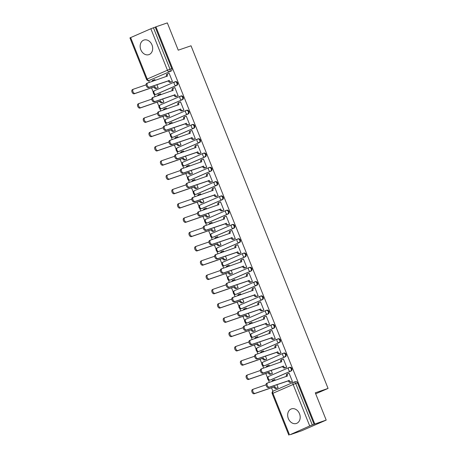 <?xml version="1.0" encoding="UTF-8"?>
<svg xmlns="http://www.w3.org/2000/svg" width="458" height="458" viewBox="0 0 458 458"><rect width="100%" height="100%" fill="white"/><g stroke="black" fill="none" stroke-linecap="round" stroke-linejoin="round"><path stroke-width="0.69" d="M140.835 49.779A7.7 6.074 -109 0 0 148.913 54.628A7.7 6.074 -109 0 0 151.993 44.924A7.7 6.074 -109 0 0 143.915 40.069A7.7 6.074 -109 0 0 140.835 49.779M288.351 418.595A7.7 6.074 -109 0 0 296.429 423.444A7.7 6.074 -109 0 0 299.503 413.74A7.7 6.074 -109 0 0 291.431 408.885A7.7 6.074 -109 0 0 288.351 418.595M156.396 94.211A1.975 1.557 -109 0 0 156.487 94.188A1.975 1.557 -109 0 0 156.579 94.148L176.811 85.343A1.975 1.557 -109 0 0 177.509 82.892A1.975 1.557 -109 0 0 175.437 81.644A1.975 1.557 -109 0 0 175.351 81.684L174.904 81.833M162.103 108.494A1.975 1.557 -109 0 0 162.201 108.472A1.975 1.557 -109 0 0 162.292 108.431L182.524 99.626A1.975 1.557 -109 0 0 183.223 97.176A1.975 1.557 -109 0 0 181.15 95.928A1.975 1.557 -109 0 0 181.059 95.968L180.618 96.117M167.817 122.778A1.975 1.557 -109 0 0 167.914 122.755A1.975 1.557 -109 0 0 168.006 122.715L188.238 113.91A1.975 1.557 -109 0 0 188.936 111.46A1.975 1.557 -109 0 0 186.864 110.212A1.975 1.557 -109 0 0 186.772 110.252L186.332 110.401M173.53 137.062A1.975 1.557 -109 0 0 173.628 137.039A1.975 1.557 -109 0 0 173.719 136.999L193.952 128.194A1.975 1.557 -109 0 0 194.65 125.744A1.975 1.557 -109 0 0 192.578 124.496A1.975 1.557 -109 0 0 192.486 124.53L192.045 124.685M179.244 151.346A1.975 1.557 -109 0 0 179.341 151.323A1.975 1.557 -109 0 0 179.433 151.283L199.665 142.478A1.975 1.557 -109 0 0 200.364 140.028A1.975 1.557 -109 0 0 198.291 138.78A1.975 1.557 -109 0 0 198.2 138.814L197.753 138.969M184.958 165.63A1.975 1.557 -109 0 0 185.055 165.607A1.975 1.557 -109 0 0 185.141 165.567L205.379 156.762A1.975 1.557 -109 0 0 206.077 154.312A1.975 1.557 -109 0 0 204.005 153.064A1.975 1.557 -109 0 0 203.913 153.098L203.466 153.253M190.671 179.914A1.975 1.557 -109 0 0 190.763 179.891A1.975 1.557 -109 0 0 190.854 179.851L211.092 171.046A1.975 1.557 -109 0 0 211.791 168.596A1.975 1.557 -109 0 0 209.718 167.347A1.975 1.557 -109 0 0 209.627 167.382L209.18 167.536M196.385 194.198A1.975 1.557 -109 0 0 196.476 194.175A1.975 1.557 -109 0 0 196.568 194.135L216.806 185.33A1.975 1.557 -109 0 0 217.504 182.879A1.975 1.557 -109 0 0 215.432 181.631A1.975 1.557 -109 0 0 215.34 181.666L214.894 181.82M202.098 208.482A1.975 1.557 -109 0 0 202.19 208.453A1.975 1.557 -109 0 0 202.281 208.419L222.519 199.614A1.975 1.557 -109 0 0 223.218 197.163A1.975 1.557 -109 0 0 221.145 195.915A1.975 1.557 -109 0 0 221.054 195.95L220.607 196.104M207.812 222.765A1.975 1.557 -109 0 0 207.903 222.737A1.975 1.557 -109 0 0 207.995 222.703L228.233 213.897A1.975 1.557 -109 0 0 228.931 211.447A1.975 1.557 -109 0 0 226.859 210.199A1.975 1.557 -109 0 0 226.767 210.233L226.321 210.388M213.525 237.049A1.975 1.557 -109 0 0 213.617 237.021A1.975 1.557 -109 0 0 213.709 236.986L233.946 228.181A1.975 1.557 -109 0 0 234.645 225.731A1.975 1.557 -109 0 0 232.572 224.483A1.975 1.557 -109 0 0 232.481 224.517L232.034 224.672M219.239 251.333A1.975 1.557 -109 0 0 219.33 251.305A1.975 1.557 -109 0 0 219.422 251.27L239.66 242.465A1.975 1.557 -109 0 0 240.353 240.015A1.975 1.557 -109 0 0 238.286 238.767A1.975 1.557 -109 0 0 238.194 238.801L237.748 238.956M224.952 265.617A1.975 1.557 -109 0 0 225.044 265.588A1.975 1.557 -109 0 0 225.136 265.554L245.374 256.749A1.975 1.557 -109 0 0 246.066 254.299A1.975 1.557 -109 0 0 243.999 253.051A1.975 1.557 -109 0 0 243.908 253.085L243.461 253.24M230.666 279.901A1.975 1.557 -109 0 0 230.758 279.872A1.975 1.557 -109 0 0 230.849 279.838L251.081 271.033A1.975 1.557 -109 0 0 251.78 268.583A1.975 1.557 -109 0 0 249.713 267.335A1.975 1.557 -109 0 0 249.621 267.369L249.175 267.524M236.374 294.185A1.975 1.557 -109 0 0 236.471 294.156A1.975 1.557 -109 0 0 236.563 294.122L256.795 285.317A1.975 1.557 -109 0 0 257.493 282.867A1.975 1.557 -109 0 0 255.421 281.618A1.975 1.557 -109 0 0 255.329 281.653L254.888 281.807M242.087 308.469A1.975 1.557 -109 0 0 242.185 308.44A1.975 1.557 -109 0 0 242.276 308.406L262.508 299.601A1.975 1.557 -109 0 0 263.207 297.15A1.975 1.557 -109 0 0 261.134 295.902A1.975 1.557 -109 0 0 261.043 295.937L260.602 296.091M247.801 322.753A1.975 1.557 -109 0 0 247.898 322.724A1.975 1.557 -109 0 0 247.99 322.69L268.222 313.885A1.975 1.557 -109 0 0 268.92 311.434A1.975 1.557 -109 0 0 266.848 310.186A1.975 1.557 -109 0 0 266.756 310.221L266.316 310.375M253.514 337.036A1.975 1.557 -109 0 0 253.612 337.008A1.975 1.557 -109 0 0 253.703 336.974L273.936 328.168A1.975 1.557 -109 0 0 274.634 325.718A1.975 1.557 -109 0 0 272.562 324.47A1.975 1.557 -109 0 0 272.47 324.504L272.023 324.659M259.228 351.32A1.975 1.557 -109 0 0 259.325 351.292A1.975 1.557 -109 0 0 259.417 351.257L279.649 342.452A1.975 1.557 -109 0 0 280.348 340.002A1.975 1.557 -109 0 0 278.275 338.754A1.975 1.557 -109 0 0 278.183 338.788L277.737 338.943M264.942 365.604A1.975 1.557 -109 0 0 265.033 365.576A1.975 1.557 -109 0 0 265.125 365.541L285.363 356.736A1.975 1.557 -109 0 0 286.061 354.286A1.975 1.557 -109 0 0 283.989 353.038A1.975 1.557 -109 0 0 283.897 353.072L283.45 353.227M270.655 379.888A1.975 1.557 -109 0 0 270.747 379.859A1.975 1.557 -109 0 0 270.838 379.825L291.076 371.02A1.975 1.557 -109 0 0 291.775 368.57A1.975 1.557 -109 0 0 289.702 367.322A1.975 1.557 -109 0 0 289.611 367.356L289.164 367.511M148.638 80.597L149.36 82.4M151.535 87.839L153.275 92.184M154.054 94.13L155.073 96.684M157.249 102.123L158.983 106.468M159.762 108.414L160.787 110.968M162.962 116.406L164.697 120.752M165.475 122.698L166.5 125.252M168.676 130.69L170.41 135.036M171.189 136.982L172.214 139.535M174.389 144.974L176.124 149.319M176.903 151.266L177.927 153.819M180.103 159.258L181.837 163.603M182.616 165.55L183.641 168.103M185.816 173.542L187.551 177.887M188.33 179.834L189.354 182.387M191.53 187.826L193.265 192.171M194.043 194.118L195.068 196.671M197.243 202.11L198.978 206.455M199.757 208.401L200.776 210.955M202.957 216.394L204.692 220.739M205.47 222.685L206.489 225.239M208.665 230.677L210.405 235.023M211.184 236.969L212.203 239.523M214.378 244.961L216.119 249.307M216.897 251.253L217.916 253.806M220.092 259.245L221.832 263.59M222.611 265.537L223.63 268.09M225.805 273.529L227.546 277.874M228.324 279.821L229.344 282.374M231.519 287.813L233.259 292.158M234.032 294.105L235.057 296.658M237.233 302.097L238.967 306.442M239.746 308.389L240.771 310.942M242.946 316.381L244.681 320.726M245.459 322.672L246.484 325.226M248.66 330.665L250.394 335.01M251.173 336.956L252.198 339.51M254.373 344.948L256.108 349.294M256.886 351.24L257.911 353.794M260.087 359.232L261.821 363.578M262.6 365.524L263.625 368.077M265.8 373.516L267.535 377.861M268.314 379.808L269.338 382.361M271.514 387.8L272.905 391.281M290.24 434.631L309.723 425.957L293.131 384.48L272.899 393.285L289.49 434.762M326.199 420.1L314.789 424.016L155.92 26.816L167.33 22.9L178.242 50.185L191.026 45.794L328.065 388.424L315.287 392.815L326.199 420.1L301.673 430.772L290.263 434.688M130.622 37.562L147.207 79.039L146.526 79.377L129.935 37.9L150.854 28.757L155.21 27.131L171.796 68.608A1.975 1.557 71 0 1 171.097 71.059L149.09 80.476A1.975 1.557 71 0 1 148.999 80.511L150.774 79.904A1.975 1.557 -109 0 0 150.865 79.864M155.21 27.131L155.92 26.816M314.079 424.331L297.488 382.848L293.131 384.48A1.975 1.208 -113.5 0 1 293.492 382.275A1.975 1.208 -113.5 0 1 293.549 382.253A1.975 1.557 71 0 1 293.641 382.218A1.975 1.557 71 0 1 295.708 383.46L312.299 424.938L314.789 424.016M312.299 424.938L309.723 425.957M291.322 381.926L292.416 381.508L289.118 373.27L288.483 373.545M275.166 380.358L274.823 379.493L274.182 379.768M271.308 373.865L272.401 373.447L271.17 370.362M285.609 367.642L286.702 367.224L283.405 358.986L282.769 359.261M269.453 366.074L269.109 365.209L268.468 365.484M265.594 359.582L266.688 359.164L265.457 356.078M279.895 353.358L280.989 352.941L277.697 344.702L277.056 344.977M263.739 351.79L263.396 350.925L262.755 351.2M259.886 345.298L260.974 344.88L259.743 341.794M274.182 339.075L275.275 338.657L271.983 330.418L271.342 330.693M258.026 337.506L257.682 336.641L257.041 336.916M254.173 331.014L255.266 330.596L254.03 327.51M268.474 324.791L269.562 324.373L266.27 316.135L265.629 316.409M252.312 323.222L251.969 322.358L251.328 322.632M248.459 316.73L249.553 316.312L248.316 313.226M262.76 310.507L263.854 310.089L260.556 301.851L259.915 302.125M246.599 308.938L246.255 308.074L245.614 308.349M242.746 302.446L243.839 302.028L242.603 298.942M257.047 296.223L258.14 295.805L254.843 287.567L254.201 287.842M240.891 294.654L240.542 293.79L239.9 294.065M237.032 288.162L238.126 287.744L236.889 284.658M251.333 281.939L252.427 281.521L249.129 273.283L248.488 273.558M235.177 280.37L234.828 279.506L234.187 279.781M231.319 273.878L232.412 273.46L231.175 270.375M245.62 267.655L246.713 267.237L243.416 258.999L242.774 259.274M229.464 266.087L229.114 265.222L228.473 265.497M225.605 259.594L226.699 259.176L225.462 256.091M239.906 253.371L241 252.953L237.702 244.715L237.061 244.99M223.75 251.803L223.401 250.938L222.765 251.213M219.892 245.311L220.985 244.893L219.748 241.807M234.193 239.087L235.286 238.67L231.988 230.431L231.353 230.706M218.037 237.519L217.687 236.654L217.052 236.929M214.178 231.027L215.271 230.609L214.035 227.523M228.479 224.804L229.572 224.386L226.275 216.147L225.639 216.422M212.323 223.235L211.974 222.37L211.338 222.645M208.464 216.743L209.558 216.325L208.321 213.239M222.765 210.52L223.859 210.102L220.561 201.864L219.926 202.138M206.61 208.951L206.26 208.087L205.625 208.361M202.751 202.459L203.844 202.041L202.613 198.955M217.052 196.236L218.145 195.818L214.848 187.58L214.212 187.854M200.896 194.667L200.547 193.803L199.911 194.078M197.037 188.175L198.131 187.757L196.9 184.671M211.338 181.952L212.432 181.534L209.134 173.296L208.499 173.576M195.182 180.383L194.839 179.519L194.198 179.799M191.324 173.891L192.417 173.473L191.186 170.387M205.625 167.668L206.718 167.25L203.426 159.012L202.785 159.292M189.469 166.099L189.125 165.235L188.484 165.515M185.61 159.607L186.704 159.189L185.473 156.104M199.911 153.384L201.005 152.966L197.713 144.728L197.072 145.009M183.755 151.816L183.412 150.951L182.771 151.232M179.902 145.323L180.996 144.905L179.759 141.82M194.198 139.1L195.291 138.682L191.999 130.444L191.358 130.725M178.042 137.532L177.698 136.667L177.057 136.948M174.189 131.04L175.282 130.622L174.046 127.536M188.49 124.816L189.583 124.399L186.286 116.16L185.645 116.441M172.328 123.248L171.985 122.383L171.344 122.664M168.475 116.756L169.569 116.338L168.332 113.252M182.776 110.533L183.87 110.115L180.572 101.876L179.931 102.157M166.62 108.964L166.271 108.099L165.63 108.38M162.762 102.472L163.855 102.054L162.619 98.968M177.063 96.249L178.156 95.831L174.859 87.593L174.217 87.873M160.907 94.68L160.558 93.816L159.916 94.096M157.048 88.188L158.142 87.77L156.905 84.684M171.349 81.965L172.443 81.547L169.145 73.309L168.504 73.589M315.682 393.811L328.065 388.424M277.021 388.149L278.115 387.731L276.884 384.646M155.193 80.396L154.844 79.532L154.203 79.812M297.488 382.848A1.975 1.557 -109 0 0 295.416 381.606A1.975 1.557 -109 0 0 295.324 381.64L293.733 382.19M289.141 373.322L287.864 373.757A1.975 1.208 66.5 0 0 287.807 373.78A1.975 1.208 66.5 0 0 287.452 375.984L267.73 382.911A2.267 1.391 66.5 0 0 267.667 382.94A2.267 1.391 66.5 0 0 267.272 385.522A2.267 1.391 66.5 0 0 269.413 387.125L289.244 380.472A1.975 1.208 66.5 0 0 291.122 381.909L290.195 382.31A1.975 1.208 -113.5 0 1 288.317 380.873L268.485 387.531A2.267 1.391 -113.5 0 1 266.344 385.928A2.267 1.391 -113.5 0 1 266.733 383.34A2.267 1.391 -113.5 0 1 266.802 383.317L267.604 382.968M286.548 376.453L286.519 376.39A1.975 1.208 -113.5 0 1 286.88 374.186A1.975 1.208 -113.5 0 1 286.937 374.163L287.756 373.808M291.981 381.697L290.195 382.31M292.399 381.468L291.122 381.909M289.187 380.335L288.259 380.735M277.685 387.92L275.893 388.539A1.975 1.208 -113.5 0 1 274.016 387.096L274.943 386.695A1.975 1.208 66.5 0 0 276.821 388.132L278.098 387.691M274.84 379.545L273.563 379.98A1.975 1.208 66.5 0 0 273.506 380.003A1.975 1.208 66.5 0 0 272.934 381.125M266.081 384.789L253.429 389.134A2.267 1.391 66.5 0 0 253.366 389.163A2.267 1.391 66.5 0 0 252.976 391.745A2.267 1.391 66.5 0 0 255.112 393.348L274.892 386.558M273.958 386.958L254.184 393.754A2.267 1.391 -113.5 0 1 252.043 392.151A2.267 1.391 -113.5 0 1 252.438 389.563A2.267 1.391 -113.5 0 1 252.501 389.54L253.303 389.191M272.006 381.445A1.975 1.208 -113.5 0 1 272.579 380.409A1.975 1.208 -113.5 0 1 272.636 380.386L273.455 380.031M283.428 359.038L282.151 359.473A1.975 1.208 66.5 0 0 282.094 359.496A1.975 1.208 66.5 0 0 281.739 361.7L262.016 368.627A2.267 1.391 66.5 0 0 261.953 368.656A2.267 1.391 66.5 0 0 261.558 371.238A2.267 1.391 66.5 0 0 263.699 372.841L283.531 366.188A1.975 1.208 66.5 0 0 285.408 367.625L284.481 368.032A1.975 1.208 -113.5 0 1 282.603 366.589L262.772 373.247A2.267 1.391 -113.5 0 1 260.631 371.644A2.267 1.391 -113.5 0 1 261.026 369.056A2.267 1.391 -113.5 0 1 261.089 369.034L261.89 368.684M280.834 362.169L280.806 362.106A1.975 1.208 -113.5 0 1 281.166 359.902A1.975 1.208 -113.5 0 1 281.223 359.879L282.042 359.524M286.273 367.413L284.481 368.032M286.685 367.184L285.408 367.625M283.473 366.051L282.546 366.452M277.714 344.754L276.437 345.189A1.975 1.208 66.5 0 0 276.38 345.212A1.975 1.208 66.5 0 0 276.025 347.416L256.303 354.343A2.267 1.391 66.5 0 0 256.24 354.372A2.267 1.391 66.5 0 0 255.85 356.954A2.267 1.391 66.5 0 0 257.986 358.557L277.817 351.904A1.975 1.208 66.5 0 0 279.695 353.341L278.767 353.748A1.975 1.208 -113.5 0 1 276.89 352.305L257.058 358.963A2.267 1.391 -113.5 0 1 254.917 357.36A2.267 1.391 -113.5 0 1 255.312 354.773A2.267 1.391 -113.5 0 1 255.375 354.75L256.177 354.4M275.121 347.885L275.092 347.822A1.975 1.208 -113.5 0 1 275.453 345.618A1.975 1.208 -113.5 0 1 275.51 345.595L276.329 345.24M280.559 353.129L278.767 353.748M280.977 352.9L279.695 353.341M277.766 351.767L276.832 352.168M271.972 373.636L270.18 374.255A1.975 1.208 -113.5 0 1 268.302 372.812L269.23 372.411A1.975 1.208 66.5 0 0 271.107 373.848L272.39 373.407M269.127 365.261L267.85 365.696A1.975 1.208 66.5 0 0 267.793 365.719A1.975 1.208 66.5 0 0 267.22 366.841M260.367 370.505L247.715 374.85A2.267 1.391 66.5 0 0 247.652 374.879A2.267 1.391 66.5 0 0 247.263 377.461A2.267 1.391 66.5 0 0 249.398 379.064L269.178 372.274M268.245 372.675L248.471 379.47A2.267 1.391 -113.5 0 1 246.33 377.867A2.267 1.391 -113.5 0 1 246.725 375.279A2.267 1.391 -113.5 0 1 246.788 375.257L247.589 374.907M266.298 367.161A1.975 1.208 -113.5 0 1 266.865 366.125A1.975 1.208 -113.5 0 1 266.922 366.102L267.741 365.747M266.258 359.353L264.466 359.971A1.975 1.208 -113.5 0 1 262.589 358.528L263.516 358.127A1.975 1.208 66.5 0 0 265.394 359.564L266.676 359.124M263.413 350.977L262.136 351.412A1.975 1.208 66.5 0 0 262.079 351.435A1.975 1.208 66.5 0 0 261.507 352.557M254.654 356.221L242.001 360.566A2.267 1.391 66.5 0 0 241.939 360.595A2.267 1.391 66.5 0 0 241.549 363.177A2.267 1.391 66.5 0 0 243.685 364.78L263.464 357.99M262.531 358.391L242.757 365.186A2.267 1.391 -113.5 0 1 240.616 363.583A2.267 1.391 -113.5 0 1 241.011 360.996A2.267 1.391 -113.5 0 1 241.074 360.973L241.876 360.623M260.585 352.878A1.975 1.208 -113.5 0 1 261.152 351.841A1.975 1.208 -113.5 0 1 261.209 351.818L262.028 351.463M272 330.47L270.724 330.905A1.975 1.208 66.5 0 0 270.667 330.928A1.975 1.208 66.5 0 0 270.312 333.132L250.589 340.059A2.267 1.391 66.5 0 0 250.526 340.088A2.267 1.391 66.5 0 0 250.137 342.67A2.267 1.391 66.5 0 0 252.272 344.273L272.104 337.62A1.975 1.208 66.5 0 0 273.981 339.057L273.054 339.464A1.975 1.208 -113.5 0 1 271.176 338.021L251.345 344.679A2.267 1.391 -113.5 0 1 249.204 343.076A2.267 1.391 -113.5 0 1 249.599 340.489A2.267 1.391 -113.5 0 1 249.662 340.466L250.463 340.117M269.407 333.601L269.378 333.538A1.975 1.208 -113.5 0 1 269.739 331.334A1.975 1.208 -113.5 0 1 269.796 331.311L270.615 330.957M274.846 338.846L273.054 339.464M275.264 338.617L273.981 339.057M272.052 337.483L271.119 337.884M266.287 316.186L265.01 316.621A1.975 1.208 66.5 0 0 264.959 316.644A1.975 1.208 66.5 0 0 264.598 318.848L244.875 325.775A2.267 1.391 66.5 0 0 244.812 325.804A2.267 1.391 66.5 0 0 244.423 328.386A2.267 1.391 66.5 0 0 246.559 329.989L266.39 323.337A1.975 1.208 66.5 0 0 268.274 324.774L267.34 325.18A1.975 1.208 -113.5 0 1 265.463 323.737L245.631 330.395A2.267 1.391 -113.5 0 1 243.49 328.792A2.267 1.391 -113.5 0 1 243.885 326.205A2.267 1.391 -113.5 0 1 243.948 326.182L244.749 325.833M263.694 319.318L263.671 319.255A1.975 1.208 -113.5 0 1 264.026 317.05A1.975 1.208 -113.5 0 1 264.083 317.028L264.901 316.673M269.132 324.562L267.34 325.18M269.55 324.333L268.274 324.774M266.338 323.199L265.405 323.6M260.573 301.902L259.297 302.337A1.975 1.208 66.5 0 0 259.245 302.36A1.975 1.208 66.5 0 0 258.885 304.564L239.162 311.492A2.267 1.391 66.5 0 0 239.099 311.52A2.267 1.391 66.5 0 0 238.71 314.102A2.267 1.391 66.5 0 0 240.851 315.705L260.676 309.053A1.975 1.208 66.5 0 0 262.56 310.49L261.627 310.896A1.975 1.208 -113.5 0 1 259.749 309.453L239.918 316.112A2.267 1.391 -113.5 0 1 237.776 314.509A2.267 1.391 -113.5 0 1 238.171 311.921A2.267 1.391 -113.5 0 1 238.234 311.898L239.042 311.549M257.98 305.034L257.957 304.971A1.975 1.208 -113.5 0 1 258.312 302.767A1.975 1.208 -113.5 0 1 258.369 302.744L259.188 302.389M263.419 310.278L261.627 310.896M263.837 310.049L262.56 310.49M260.625 308.915L259.692 309.316M260.545 345.069L258.753 345.687A1.975 1.208 -113.5 0 1 256.875 344.244L257.802 343.844A1.975 1.208 66.5 0 0 259.686 345.28L260.963 344.84M257.699 336.693L256.423 337.128A1.975 1.208 66.5 0 0 256.371 337.151A1.975 1.208 66.5 0 0 255.799 338.273M248.94 341.937L236.288 346.282A2.267 1.391 66.5 0 0 236.225 346.311A2.267 1.391 66.5 0 0 235.836 348.893A2.267 1.391 66.5 0 0 237.971 350.496L257.751 343.706M256.818 344.107L237.044 350.902A2.267 1.391 -113.5 0 1 234.902 349.299A2.267 1.391 -113.5 0 1 235.298 346.712A2.267 1.391 -113.5 0 1 235.36 346.689L236.162 346.34M254.871 338.594A1.975 1.208 -113.5 0 1 255.438 337.557A1.975 1.208 -113.5 0 1 255.495 337.535L256.314 337.18M254.831 330.785L253.039 331.403A1.975 1.208 -113.5 0 1 251.161 329.96L252.089 329.56A1.975 1.208 66.5 0 0 253.972 330.997L255.249 330.556M251.986 322.409L250.709 322.844A1.975 1.208 66.5 0 0 250.658 322.867A1.975 1.208 66.5 0 0 250.085 323.989M243.227 327.653L230.574 331.998A2.267 1.391 66.5 0 0 230.511 332.027A2.267 1.391 66.5 0 0 230.122 334.609A2.267 1.391 66.5 0 0 232.263 336.212L252.037 329.422M251.104 329.823L231.33 336.619A2.267 1.391 -113.5 0 1 229.189 335.016A2.267 1.391 -113.5 0 1 229.584 332.428A2.267 1.391 -113.5 0 1 229.647 332.405L230.454 332.056M249.158 324.31A1.975 1.208 -113.5 0 1 249.725 323.274A1.975 1.208 -113.5 0 1 249.782 323.251L250.6 322.896M249.118 316.501L247.326 317.119A1.975 1.208 -113.5 0 1 245.448 315.676L246.375 315.276A1.975 1.208 66.5 0 0 248.259 316.713L249.536 316.272M246.272 308.125L244.996 308.56A1.975 1.208 66.5 0 0 244.944 308.583A1.975 1.208 66.5 0 0 244.372 309.705M237.513 313.369L224.861 317.715A2.267 1.391 66.5 0 0 224.798 317.743A2.267 1.391 66.5 0 0 224.409 320.325A2.267 1.391 66.5 0 0 226.55 321.928L246.324 315.138M245.396 315.539L225.617 322.335A2.267 1.391 -113.5 0 1 223.481 320.732A2.267 1.391 -113.5 0 1 223.87 318.144A2.267 1.391 -113.5 0 1 223.933 318.121L224.741 317.772M243.444 310.026A1.975 1.208 -113.5 0 1 244.011 308.99A1.975 1.208 -113.5 0 1 244.068 308.967L244.887 308.612M254.86 287.618L253.583 288.053A1.975 1.208 66.5 0 0 253.532 288.076A1.975 1.208 66.5 0 0 253.171 290.28L233.448 297.208A2.267 1.391 66.5 0 0 233.385 297.236A2.267 1.391 66.5 0 0 232.996 299.818A2.267 1.391 66.5 0 0 235.137 301.421L254.963 294.769A1.975 1.208 66.5 0 0 256.846 296.206L255.913 296.612A1.975 1.208 -113.5 0 1 254.035 295.17L234.204 301.828A2.267 1.391 -113.5 0 1 232.069 300.225A2.267 1.391 -113.5 0 1 232.458 297.637A2.267 1.391 -113.5 0 1 232.521 297.614L233.328 297.265M252.266 290.75L252.244 290.687A1.975 1.208 -113.5 0 1 252.598 288.483A1.975 1.208 -113.5 0 1 252.656 288.46L253.474 288.105M257.705 295.994L255.913 296.612M258.123 295.765L256.846 296.206M254.911 294.631L253.984 295.032M243.404 302.217L241.612 302.835A1.975 1.208 -113.5 0 1 239.734 301.393L240.668 300.992A1.975 1.208 66.5 0 0 242.545 302.429L243.822 301.988M240.565 293.841L239.282 294.276A1.975 1.208 66.5 0 0 239.231 294.299A1.975 1.208 66.5 0 0 238.658 295.421M231.8 299.085L219.147 303.431A2.267 1.391 66.5 0 0 219.084 303.459A2.267 1.391 66.5 0 0 218.695 306.041A2.267 1.391 66.5 0 0 220.836 307.644L240.61 300.854M239.683 301.255L219.903 308.051A2.267 1.391 -113.5 0 1 217.768 306.448A2.267 1.391 -113.5 0 1 218.157 303.86A2.267 1.391 -113.5 0 1 218.22 303.837L219.027 303.488M237.731 295.742A1.975 1.208 -113.5 0 1 238.297 294.706A1.975 1.208 -113.5 0 1 238.355 294.683L239.173 294.328M249.152 273.334L247.87 273.769A1.975 1.208 66.5 0 0 247.818 273.792A1.975 1.208 66.5 0 0 247.457 275.997L227.735 282.924A2.267 1.391 66.5 0 0 227.672 282.952A2.267 1.391 66.5 0 0 227.282 285.534A2.267 1.391 66.5 0 0 229.424 287.137L249.255 280.485A1.975 1.208 66.5 0 0 251.133 281.922L250.2 282.328A1.975 1.208 -113.5 0 1 248.322 280.886L228.49 287.544A2.267 1.391 -113.5 0 1 226.355 285.941A2.267 1.391 -113.5 0 1 226.744 283.353A2.267 1.391 -113.5 0 1 226.807 283.33L227.615 282.981M246.553 276.466L246.53 276.403A1.975 1.208 -113.5 0 1 246.885 274.199A1.975 1.208 -113.5 0 1 246.942 274.176L247.761 273.821M251.992 281.71L250.2 282.328M252.41 281.481L251.133 281.922M249.198 280.348L248.27 280.748M237.691 287.933L235.899 288.551A1.975 1.208 -113.5 0 1 234.021 287.109L234.954 286.708A1.975 1.208 66.5 0 0 236.832 288.145L238.108 287.704M234.851 279.557L233.569 279.993A1.975 1.208 66.5 0 0 233.517 280.015A1.975 1.208 66.5 0 0 232.945 281.138M226.086 284.802L213.439 289.147A2.267 1.391 66.5 0 0 213.371 289.175A2.267 1.391 66.5 0 0 212.981 291.757A2.267 1.391 66.5 0 0 215.123 293.36L234.897 286.571M233.969 286.971L214.189 293.767A2.267 1.391 -113.5 0 1 212.054 292.164A2.267 1.391 -113.5 0 1 212.443 289.576A2.267 1.391 -113.5 0 1 212.506 289.553L213.314 289.204M232.017 281.458A1.975 1.208 -113.5 0 1 232.584 280.422A1.975 1.208 -113.5 0 1 232.641 280.399L233.466 280.044M243.438 259.051L242.156 259.491A1.975 1.208 66.5 0 0 242.105 259.509A1.975 1.208 66.5 0 0 241.744 261.713L222.027 268.64A2.267 1.391 66.5 0 0 221.958 268.669A2.267 1.391 66.5 0 0 221.569 271.25A2.267 1.391 66.5 0 0 223.71 272.853L243.541 266.201A1.975 1.208 66.5 0 0 245.419 267.638L244.486 268.044A1.975 1.208 -113.5 0 1 242.608 266.602L222.777 273.26A2.267 1.391 -113.5 0 1 220.641 271.657A2.267 1.391 -113.5 0 1 221.031 269.069A2.267 1.391 -113.5 0 1 221.094 269.046L221.901 268.697M240.839 262.182L240.816 262.119A1.975 1.208 -113.5 0 1 241.171 259.915A1.975 1.208 -113.5 0 1 241.229 259.892L242.053 259.537M246.278 267.426L244.486 268.044M246.696 267.197L245.419 267.638M243.484 266.064L242.557 266.464M231.977 273.649L230.191 274.268A1.975 1.208 -113.5 0 1 228.307 272.825L229.24 272.424A1.975 1.208 66.5 0 0 231.118 273.861L232.395 273.42M229.137 265.274L227.861 265.714A1.975 1.208 66.5 0 0 227.803 265.732A1.975 1.208 66.5 0 0 227.231 266.854M220.372 270.523L207.726 274.863A2.267 1.391 66.5 0 0 207.663 274.892A2.267 1.391 66.5 0 0 207.268 277.474A2.267 1.391 66.5 0 0 209.409 279.077L229.183 272.287M228.256 272.687L208.476 279.483A2.267 1.391 -113.5 0 1 206.34 277.88A2.267 1.391 -113.5 0 1 206.73 275.292A2.267 1.391 -113.5 0 1 206.793 275.269L207.6 274.92M226.304 267.174A1.975 1.208 -113.5 0 1 226.876 266.138A1.975 1.208 -113.5 0 1 226.928 266.115L227.752 265.76M237.725 244.767L236.448 245.207A1.975 1.208 66.5 0 0 236.391 245.225A1.975 1.208 66.5 0 0 236.03 247.429L216.313 254.356A2.267 1.391 66.5 0 0 216.25 254.385A2.267 1.391 66.5 0 0 215.855 256.967A2.267 1.391 66.5 0 0 217.997 258.57L237.828 251.917A1.975 1.208 66.5 0 0 239.706 253.354L238.778 253.761A1.975 1.208 -113.5 0 1 236.895 252.318L217.063 258.976A2.267 1.391 -113.5 0 1 214.928 257.373A2.267 1.391 -113.5 0 1 215.317 254.785A2.267 1.391 -113.5 0 1 215.38 254.763L216.187 254.413M235.126 247.898L235.103 247.835A1.975 1.208 -113.5 0 1 235.464 245.631A1.975 1.208 -113.5 0 1 235.515 245.608L236.339 245.253M240.565 253.142L238.778 253.761M240.982 252.913L239.706 253.354M237.771 251.78L236.843 252.186M226.263 259.365L224.477 259.984A1.975 1.208 -113.5 0 1 222.594 258.541L223.527 258.14A1.975 1.208 66.5 0 0 225.405 259.577L226.681 259.136M223.424 250.99L222.147 251.431A1.975 1.208 66.5 0 0 222.09 251.448A1.975 1.208 66.5 0 0 221.517 252.57M214.665 256.24L202.012 260.579A2.267 1.391 66.5 0 0 201.949 260.608A2.267 1.391 66.5 0 0 201.554 263.19A2.267 1.391 66.5 0 0 203.696 264.793L223.47 258.003M222.542 258.409L202.768 265.199A2.267 1.391 -113.5 0 1 200.627 263.596A2.267 1.391 -113.5 0 1 201.016 261.008A2.267 1.391 -113.5 0 1 201.079 260.986L201.886 260.636M220.59 252.89A1.975 1.208 -113.5 0 1 221.162 251.854A1.975 1.208 -113.5 0 1 221.214 251.831L222.038 251.476M232.011 230.483L230.735 230.924A1.975 1.208 66.5 0 0 230.677 230.941A1.975 1.208 66.5 0 0 230.317 233.145L210.6 240.072A2.267 1.391 66.5 0 0 210.537 240.101A2.267 1.391 66.5 0 0 210.142 242.683A2.267 1.391 66.5 0 0 212.283 244.286L232.114 237.633A1.975 1.208 66.5 0 0 233.992 239.07L233.065 239.477A1.975 1.208 -113.5 0 1 231.181 238.04L211.356 244.692A2.267 1.391 -113.5 0 1 209.214 243.089A2.267 1.391 -113.5 0 1 209.604 240.502A2.267 1.391 -113.5 0 1 209.667 240.479L210.474 240.129M229.412 233.614L229.389 233.551A1.975 1.208 -113.5 0 1 229.75 231.347A1.975 1.208 -113.5 0 1 229.802 231.324L230.626 230.969M234.851 238.858L233.065 239.477M235.269 238.629L233.992 239.07M232.057 237.496L231.13 237.902M220.55 245.082L218.764 245.7A1.975 1.208 -113.5 0 1 216.88 244.263L217.813 243.856A1.975 1.208 66.5 0 0 219.691 245.293L220.968 244.853M217.71 236.706L216.434 237.147A1.975 1.208 66.5 0 0 216.376 237.164A1.975 1.208 66.5 0 0 215.804 238.286M208.951 241.956L196.299 246.295A2.267 1.391 66.5 0 0 196.236 246.324A2.267 1.391 66.5 0 0 195.841 248.906A2.267 1.391 66.5 0 0 197.982 250.509L217.756 243.719M216.829 244.125L197.054 250.915A2.267 1.391 -113.5 0 1 194.913 249.312A2.267 1.391 -113.5 0 1 195.303 246.725A2.267 1.391 -113.5 0 1 195.366 246.702L196.173 246.352M214.876 238.607A1.975 1.208 -113.5 0 1 215.449 237.57A1.975 1.208 -113.5 0 1 215.5 237.547L216.325 237.192M226.298 216.199L225.021 216.64A1.975 1.208 66.5 0 0 224.964 216.657A1.975 1.208 66.5 0 0 224.603 218.861L204.886 225.794A2.267 1.391 66.5 0 0 204.823 225.817A2.267 1.391 66.5 0 0 204.428 228.399A2.267 1.391 66.5 0 0 206.569 230.002L226.401 223.349A1.975 1.208 66.5 0 0 228.279 224.786L227.351 225.193A1.975 1.208 -113.5 0 1 225.468 223.756L205.642 230.408A2.267 1.391 -113.5 0 1 203.501 228.805A2.267 1.391 -113.5 0 1 203.89 226.218A2.267 1.391 -113.5 0 1 203.953 226.195L204.76 225.846M223.699 219.33L223.676 219.268A1.975 1.208 -113.5 0 1 224.036 217.063A1.975 1.208 -113.5 0 1 224.088 217.04L224.912 216.686M229.137 224.575L227.351 225.193M229.555 224.346L228.279 224.786M226.344 223.212L225.416 223.619M214.836 230.798L213.05 231.416A1.975 1.208 -113.5 0 1 211.172 229.979L212.1 229.572A1.975 1.208 66.5 0 0 213.978 231.009L215.254 230.569M211.997 222.422L210.72 222.863A1.975 1.208 66.5 0 0 210.663 222.88A1.975 1.208 66.5 0 0 210.09 224.002M203.238 227.672L190.585 232.017A2.267 1.391 66.5 0 0 190.522 232.04A2.267 1.391 66.5 0 0 190.127 234.622A2.267 1.391 66.5 0 0 192.268 236.225L212.043 229.435M211.115 229.842L191.341 236.631A2.267 1.391 -113.5 0 1 189.2 235.028A2.267 1.391 -113.5 0 1 189.589 232.441A2.267 1.391 -113.5 0 1 189.652 232.418L190.459 232.069M209.163 224.323A1.975 1.208 -113.5 0 1 209.735 223.286A1.975 1.208 -113.5 0 1 209.787 223.264L210.611 222.909M220.584 201.915L219.308 202.356A1.975 1.208 66.5 0 0 219.25 202.373A1.975 1.208 66.5 0 0 218.89 204.577L199.173 211.51A2.267 1.391 66.5 0 0 199.11 211.533A2.267 1.391 66.5 0 0 198.715 214.115A2.267 1.391 66.5 0 0 200.856 215.718L220.687 209.066A1.975 1.208 66.5 0 0 222.565 210.503L221.638 210.909A1.975 1.208 -113.5 0 1 219.76 209.472L199.928 216.124A2.267 1.391 -113.5 0 1 197.787 214.521A2.267 1.391 -113.5 0 1 198.177 211.934A2.267 1.391 -113.5 0 1 198.24 211.911L199.047 211.562M217.985 205.047L217.962 204.984A1.975 1.208 -113.5 0 1 218.323 202.779A1.975 1.208 -113.5 0 1 218.374 202.757L219.199 202.402M223.424 210.291L221.638 210.909M223.842 210.062L222.565 210.503M220.63 208.928L219.703 209.335M209.123 216.514L207.337 217.132A1.975 1.208 -113.5 0 1 205.459 215.695L206.386 215.289A1.975 1.208 66.5 0 0 208.264 216.726L209.541 216.285M206.283 208.138L205.007 208.579A1.975 1.208 66.5 0 0 204.949 208.596A1.975 1.208 66.5 0 0 204.377 209.718M197.524 213.388L184.872 217.733A2.267 1.391 66.5 0 0 184.809 217.756A2.267 1.391 66.5 0 0 184.414 220.338A2.267 1.391 66.5 0 0 186.555 221.941L206.329 215.151M205.402 215.558L185.627 222.348A2.267 1.391 -113.5 0 1 183.486 220.745A2.267 1.391 -113.5 0 1 183.876 218.157A2.267 1.391 -113.5 0 1 183.944 218.134L184.746 217.785M203.449 210.039A1.975 1.208 -113.5 0 1 204.022 209.003A1.975 1.208 -113.5 0 1 204.073 208.98L204.898 208.625M214.871 187.631L213.594 188.072A1.975 1.208 66.5 0 0 213.537 188.089A1.975 1.208 66.5 0 0 213.182 190.293L193.459 197.226A2.267 1.391 66.5 0 0 193.396 197.249A2.267 1.391 66.5 0 0 193.001 199.831A2.267 1.391 66.5 0 0 195.142 201.434L214.974 194.782A1.975 1.208 66.5 0 0 216.852 196.219L215.924 196.625A1.975 1.208 -113.5 0 1 214.046 195.188L194.215 201.841A2.267 1.391 -113.5 0 1 192.074 200.238A2.267 1.391 -113.5 0 1 192.463 197.65A2.267 1.391 -113.5 0 1 192.532 197.627L193.333 197.278M212.277 190.763L212.249 190.7A1.975 1.208 -113.5 0 1 212.609 188.496A1.975 1.208 -113.5 0 1 212.661 188.473L213.485 188.118M217.71 196.007L215.924 196.625M218.128 195.778L216.852 196.219M214.916 194.644L213.989 195.051M203.415 202.23L201.623 202.848A1.975 1.208 -113.5 0 1 199.745 201.411L200.673 201.005A1.975 1.208 66.5 0 0 202.55 202.442L203.827 202.001M200.57 193.854L199.293 194.295A1.975 1.208 66.5 0 0 199.236 194.312A1.975 1.208 66.5 0 0 198.663 195.434M191.81 199.104L179.158 203.449A2.267 1.391 66.5 0 0 179.095 203.472A2.267 1.391 66.5 0 0 178.7 206.054A2.267 1.391 66.5 0 0 180.841 207.657L200.615 200.867M199.688 201.274L179.914 208.064A2.267 1.391 -113.5 0 1 177.773 206.461A2.267 1.391 -113.5 0 1 178.168 203.873A2.267 1.391 -113.5 0 1 178.231 203.85L179.032 203.501M197.736 195.755A1.975 1.208 -113.5 0 1 198.308 194.719A1.975 1.208 -113.5 0 1 198.366 194.696L199.184 194.341M209.157 173.347L207.88 173.788A1.975 1.208 66.5 0 0 207.823 173.805A1.975 1.208 66.5 0 0 207.468 176.009L187.746 182.942A2.267 1.391 66.5 0 0 187.683 182.965A2.267 1.391 66.5 0 0 187.288 185.547A2.267 1.391 66.5 0 0 189.429 187.15L209.26 180.498A1.975 1.208 66.5 0 0 211.138 181.935L210.211 182.341A1.975 1.208 -113.5 0 1 208.333 180.904L188.501 187.557A2.267 1.391 -113.5 0 1 186.36 185.954A2.267 1.391 -113.5 0 1 186.755 183.366A2.267 1.391 -113.5 0 1 186.818 183.343L187.62 182.994M206.564 176.479L206.535 176.416A1.975 1.208 -113.5 0 1 206.896 174.212A1.975 1.208 -113.5 0 1 206.953 174.189L207.772 173.834M212.002 181.723L210.211 182.341M212.415 181.494L211.138 181.935M209.203 180.36L208.276 180.767M197.701 187.946L195.91 188.564A1.975 1.208 -113.5 0 1 194.032 187.127L194.959 186.721A1.975 1.208 66.5 0 0 196.837 188.158L198.114 187.717M194.856 179.57L193.579 180.011A1.975 1.208 66.5 0 0 193.522 180.028A1.975 1.208 66.5 0 0 192.95 181.15M186.097 184.82L173.445 189.165A2.267 1.391 66.5 0 0 173.382 189.188A2.267 1.391 66.5 0 0 172.992 191.77A2.267 1.391 66.5 0 0 175.128 193.373L194.908 186.583M193.974 186.99L174.2 193.78A2.267 1.391 -113.5 0 1 172.059 192.177A2.267 1.391 -113.5 0 1 172.454 189.589A2.267 1.391 -113.5 0 1 172.517 189.566L173.319 189.217M192.028 181.471A1.975 1.208 -113.5 0 1 192.595 180.435A1.975 1.208 -113.5 0 1 192.652 180.412L193.471 180.057M203.444 159.063L202.167 159.504A1.975 1.208 66.5 0 0 202.11 159.521A1.975 1.208 66.5 0 0 201.755 161.726L182.032 168.659A2.267 1.391 66.5 0 0 181.969 168.681A2.267 1.391 66.5 0 0 181.58 171.263A2.267 1.391 66.5 0 0 183.715 172.866L203.547 166.214A1.975 1.208 66.5 0 0 205.424 167.651L204.497 168.057A1.975 1.208 -113.5 0 1 202.619 166.62L182.788 173.273A2.267 1.391 -113.5 0 1 180.647 171.67A2.267 1.391 -113.5 0 1 181.042 169.082A2.267 1.391 -113.5 0 1 181.105 169.059L181.906 168.71M200.85 162.195L200.822 162.132A1.975 1.208 -113.5 0 1 201.182 159.928A1.975 1.208 -113.5 0 1 201.239 159.905L202.058 159.55M206.289 167.439L204.497 168.057M206.701 167.21L205.424 167.651M203.495 166.077L202.562 166.483M191.988 173.662L190.196 174.28A1.975 1.208 -113.5 0 1 188.318 172.843L189.246 172.437A1.975 1.208 66.5 0 0 191.123 173.874L192.406 173.433M189.143 165.286L187.866 165.727A1.975 1.208 66.5 0 0 187.809 165.744A1.975 1.208 66.5 0 0 187.236 166.867M180.383 170.536L167.731 174.882A2.267 1.391 66.5 0 0 167.668 174.904A2.267 1.391 66.5 0 0 167.279 177.486A2.267 1.391 66.5 0 0 169.414 179.089L189.194 172.3M188.261 172.706L168.487 179.496A2.267 1.391 -113.5 0 1 166.346 177.893A2.267 1.391 -113.5 0 1 166.741 175.311A2.267 1.391 -113.5 0 1 166.804 175.282L167.605 174.933M186.314 167.187A1.975 1.208 -113.5 0 1 186.881 166.151A1.975 1.208 -113.5 0 1 186.938 166.128L187.757 165.773M197.73 144.78L196.453 145.22A1.975 1.208 66.5 0 0 196.396 145.238A1.975 1.208 66.5 0 0 196.041 147.442L176.319 154.375A2.267 1.391 66.5 0 0 176.256 154.398A2.267 1.391 66.5 0 0 175.866 156.98A2.267 1.391 66.5 0 0 178.002 158.583L197.833 151.93A1.975 1.208 66.5 0 0 199.711 153.367L198.783 153.774A1.975 1.208 -113.5 0 1 196.906 152.337L177.074 158.989A2.267 1.391 -113.5 0 1 174.933 157.386A2.267 1.391 -113.5 0 1 175.328 154.804A2.267 1.391 -113.5 0 1 175.391 154.775L176.193 154.426M195.137 147.911L195.108 147.848A1.975 1.208 -113.5 0 1 195.469 145.644A1.975 1.208 -113.5 0 1 195.526 145.621L196.345 145.266M200.575 153.155L198.783 153.774M200.993 152.926L199.711 153.367M197.782 151.793L196.848 152.199M186.274 159.378L184.482 159.997A1.975 1.208 -113.5 0 1 182.605 158.56L183.532 158.153A1.975 1.208 66.5 0 0 185.41 159.59L186.692 159.149M183.429 151.003L182.152 151.443A1.975 1.208 66.5 0 0 182.101 151.461A1.975 1.208 66.5 0 0 181.528 152.583M174.67 156.252L162.018 160.598A2.267 1.391 66.5 0 0 161.955 160.621A2.267 1.391 66.5 0 0 161.565 163.203A2.267 1.391 66.5 0 0 163.701 164.806L183.481 158.016M182.547 158.422L162.773 165.212A2.267 1.391 -113.5 0 1 160.632 163.609A2.267 1.391 -113.5 0 1 161.027 161.027A2.267 1.391 -113.5 0 1 161.09 160.998L161.892 160.649M180.601 152.903A1.975 1.208 -113.5 0 1 181.168 151.867A1.975 1.208 -113.5 0 1 181.225 151.844L182.044 151.489M192.016 130.496L190.74 130.936A1.975 1.208 66.5 0 0 190.688 130.954A1.975 1.208 66.5 0 0 190.328 133.158L170.605 140.091A2.267 1.391 66.5 0 0 170.542 140.114A2.267 1.391 66.5 0 0 170.153 142.696A2.267 1.391 66.5 0 0 172.288 144.299L192.12 137.646A1.975 1.208 66.5 0 0 193.997 139.083L193.07 139.49A1.975 1.208 -113.5 0 1 191.192 138.053L171.361 144.705A2.267 1.391 -113.5 0 1 169.22 143.102A2.267 1.391 -113.5 0 1 169.615 140.52A2.267 1.391 -113.5 0 1 169.678 140.492L170.479 140.142M189.423 133.627L189.394 133.564A1.975 1.208 -113.5 0 1 189.755 131.36A1.975 1.208 -113.5 0 1 189.812 131.337L190.631 130.982M194.862 138.871L193.07 139.49M195.28 138.642L193.997 139.083M192.068 137.509L191.135 137.915M180.561 145.094L178.769 145.713A1.975 1.208 -113.5 0 1 176.891 144.276L177.819 143.869A1.975 1.208 66.5 0 0 179.702 145.306L180.979 144.865M177.715 136.719L176.439 137.16A1.975 1.208 66.5 0 0 176.387 137.177A1.975 1.208 66.5 0 0 175.815 138.299M168.956 141.969L156.304 146.314A2.267 1.391 66.5 0 0 156.241 146.337A2.267 1.391 66.5 0 0 155.852 148.919A2.267 1.391 66.5 0 0 157.993 150.522L177.767 143.732M176.834 144.138L157.06 150.928A2.267 1.391 -113.5 0 1 154.919 149.325A2.267 1.391 -113.5 0 1 155.314 146.743A2.267 1.391 -113.5 0 1 155.376 146.715L156.184 146.365M174.887 138.619A1.975 1.208 -113.5 0 1 175.454 137.583A1.975 1.208 -113.5 0 1 175.511 137.56L176.33 137.205M186.303 116.212L185.026 116.653A1.975 1.208 66.5 0 0 184.975 116.67A1.975 1.208 66.5 0 0 184.614 118.874L164.891 125.807A2.267 1.391 66.5 0 0 164.828 125.83A2.267 1.391 66.5 0 0 164.439 128.412A2.267 1.391 66.5 0 0 166.58 130.015L186.406 123.362A1.975 1.208 66.5 0 0 188.29 124.799L187.356 125.206A1.975 1.208 -113.5 0 1 185.479 123.769L165.647 130.421A2.267 1.391 -113.5 0 1 163.506 128.818A2.267 1.391 -113.5 0 1 163.901 126.236A2.267 1.391 -113.5 0 1 163.964 126.208L164.766 125.858M183.71 119.343L183.687 119.28A1.975 1.208 -113.5 0 1 184.042 117.076A1.975 1.208 -113.5 0 1 184.099 117.053L184.917 116.698M189.148 124.587L187.356 125.206M189.566 124.358L188.29 124.799M186.354 123.225L185.421 123.631M174.847 130.811L173.055 131.429A1.975 1.208 -113.5 0 1 171.178 129.992L172.105 129.585A1.975 1.208 66.5 0 0 173.988 131.022L175.265 130.582M172.002 122.435L170.725 122.876A1.975 1.208 66.5 0 0 170.674 122.893A1.975 1.208 66.5 0 0 170.101 124.015M163.243 127.685L150.59 132.03A2.267 1.391 66.5 0 0 150.527 132.053A2.267 1.391 66.5 0 0 150.138 134.635A2.267 1.391 66.5 0 0 152.279 136.238L172.053 129.448M171.12 129.854L151.346 136.644A2.267 1.391 -113.5 0 1 149.205 135.041A2.267 1.391 -113.5 0 1 149.6 132.459A2.267 1.391 -113.5 0 1 149.663 132.431L150.47 132.081M169.174 124.336A1.975 1.208 -113.5 0 1 169.741 123.299A1.975 1.208 -113.5 0 1 169.798 123.276L170.616 122.921M180.589 101.928L179.313 102.369A1.975 1.208 66.5 0 0 179.261 102.386A1.975 1.208 66.5 0 0 178.901 104.59L159.178 111.523A2.267 1.391 66.5 0 0 159.115 111.546A2.267 1.391 66.5 0 0 158.726 114.128A2.267 1.391 66.5 0 0 160.867 115.731L180.692 109.078A1.975 1.208 66.5 0 0 182.576 110.515L181.643 110.922A1.975 1.208 -113.5 0 1 179.765 109.485L159.934 116.137A2.267 1.391 -113.5 0 1 157.792 114.534A2.267 1.391 -113.5 0 1 158.187 111.952A2.267 1.391 -113.5 0 1 158.25 111.924L159.058 111.575M177.996 105.059L177.973 104.997A1.975 1.208 -113.5 0 1 178.328 102.792A1.975 1.208 -113.5 0 1 178.385 102.769L179.204 102.415M183.435 110.304L181.643 110.922M183.853 110.075L182.576 110.515M180.641 108.941L179.708 109.347M169.134 116.527L167.342 117.145A1.975 1.208 -113.5 0 1 165.464 115.708L166.397 115.302A1.975 1.208 66.5 0 0 168.275 116.738L169.552 116.298M166.294 108.151L165.012 108.592A1.975 1.208 66.5 0 0 164.96 108.609A1.975 1.208 66.5 0 0 164.388 109.731M157.529 113.401L144.877 117.746A2.267 1.391 66.5 0 0 144.814 117.769A2.267 1.391 66.5 0 0 144.425 120.351A2.267 1.391 66.5 0 0 146.566 121.954L166.34 115.164M165.412 115.571L145.633 122.36A2.267 1.391 -113.5 0 1 143.497 120.757A2.267 1.391 -113.5 0 1 143.886 118.175A2.267 1.391 -113.5 0 1 143.949 118.147L144.757 117.798M163.46 110.052A1.975 1.208 -113.5 0 1 164.027 109.015A1.975 1.208 -113.5 0 1 164.084 108.993L164.903 108.638M174.882 87.644L173.599 88.085A1.975 1.208 66.5 0 0 173.548 88.102A1.975 1.208 66.5 0 0 173.187 90.306L153.464 97.239A2.267 1.391 66.5 0 0 153.401 97.262A2.267 1.391 66.5 0 0 153.012 99.844A2.267 1.391 66.5 0 0 155.153 101.447L174.985 94.795A1.975 1.208 66.5 0 0 176.862 96.232L175.929 96.638A1.975 1.208 -113.5 0 1 174.051 95.201L154.22 101.853A2.267 1.391 -113.5 0 1 152.085 100.25A2.267 1.391 -113.5 0 1 152.474 97.668A2.267 1.391 -113.5 0 1 152.537 97.64L153.344 97.291M172.282 90.776L172.26 90.713A1.975 1.208 -113.5 0 1 172.614 88.508A1.975 1.208 -113.5 0 1 172.672 88.486L173.49 88.131M177.721 96.02L175.929 96.638M178.139 95.791L176.862 96.232M174.927 94.657L174 95.064M163.42 102.243L161.628 102.861A1.975 1.208 -113.5 0 1 159.75 101.424L160.684 101.018A1.975 1.208 66.5 0 0 162.561 102.455L163.838 102.014M160.581 93.867L159.298 94.308A1.975 1.208 66.5 0 0 159.247 94.325A1.975 1.208 66.5 0 0 158.674 95.447M151.816 99.117L139.163 103.462A2.267 1.391 66.5 0 0 139.1 103.485A2.267 1.391 66.5 0 0 138.711 106.067A2.267 1.391 66.5 0 0 140.852 107.67L160.626 100.88M159.699 101.287L139.919 108.077A2.267 1.391 -113.5 0 1 137.784 106.474A2.267 1.391 -113.5 0 1 138.173 103.892A2.267 1.391 -113.5 0 1 138.236 103.863L139.043 103.514M157.747 95.768A1.975 1.208 -113.5 0 1 158.313 94.732A1.975 1.208 -113.5 0 1 158.371 94.709L159.195 94.354M169.168 73.36L167.886 73.801A1.975 1.208 66.5 0 0 167.834 73.818A1.975 1.208 66.5 0 0 167.473 76.022L147.751 82.955A2.267 1.391 66.5 0 0 147.688 82.978A2.267 1.391 66.5 0 0 147.299 85.566A2.267 1.391 66.5 0 0 149.44 87.163L169.271 80.511A1.975 1.208 66.5 0 0 171.149 81.948L170.216 82.354A1.975 1.208 -113.5 0 1 168.338 80.917L148.506 87.57A2.267 1.391 -113.5 0 1 146.371 85.967A2.267 1.391 -113.5 0 1 146.76 83.385A2.267 1.391 -113.5 0 1 146.823 83.356L147.631 83.007M166.569 76.492L166.546 76.429A1.975 1.208 -113.5 0 1 166.901 74.225A1.975 1.208 -113.5 0 1 166.958 74.202L167.783 73.847M172.008 81.736L170.216 82.354M172.426 81.507L171.149 81.948M169.214 80.373L168.286 80.78M157.707 87.959L155.92 88.577A1.975 1.208 -113.5 0 1 154.037 87.14L154.97 86.734A1.975 1.208 66.5 0 0 156.848 88.171L158.124 87.73M154.867 79.583L153.59 80.024A1.975 1.208 66.5 0 0 153.533 80.041A1.975 1.208 66.5 0 0 152.961 81.163M146.102 84.833L133.455 89.178A2.267 1.391 66.5 0 0 133.393 89.201A2.267 1.391 66.5 0 0 132.997 91.789A2.267 1.391 66.5 0 0 135.139 93.386L154.913 86.596M153.985 87.003L134.205 93.793A2.267 1.391 -113.5 0 1 132.07 92.19A2.267 1.391 -113.5 0 1 132.459 89.608A2.267 1.391 -113.5 0 1 132.522 89.579L133.33 89.23M152.033 81.484A1.975 1.208 -113.5 0 1 152.606 80.448A1.975 1.208 -113.5 0 1 152.657 80.425L153.482 80.07M174.607 81.948L154.483 90.701A1.975 1.208 66.5 0 0 154.426 90.724L174.664 81.919A1.975 1.208 66.5 0 1 174.716 81.896A1.975 1.557 71 0 1 174.807 81.862A1.975 1.557 71 0 1 176.88 83.11A1.975 1.557 71 0 1 176.181 85.56L155.949 94.365A1.975 1.557 71 0 1 155.857 94.4L156.487 94.188M176.811 85.343L176.181 85.56A1.975 1.208 -113.5 0 1 174.303 84.123A1.975 1.208 66.5 0 1 174.664 81.919A1.975 1.975 0 0 1 174.807 81.862L175.437 81.644M180.32 96.232L160.197 104.985A1.975 1.208 66.5 0 0 160.14 105.008L180.378 96.203A1.975 1.208 66.5 0 1 180.429 96.18A1.975 1.557 71 0 1 180.521 96.146A1.975 1.557 71 0 1 182.593 97.394A1.975 1.557 71 0 1 181.895 99.844L161.663 108.649A1.975 1.557 71 0 1 161.571 108.683L162.201 108.472M182.524 99.626L181.895 99.844A1.975 1.208 -113.5 0 1 180.017 98.407A1.975 1.208 66.5 0 1 180.378 96.203A1.975 1.975 0 0 1 180.521 96.146L181.15 95.928M186.034 110.515L165.911 119.269A1.975 1.208 66.5 0 0 165.853 119.292L186.091 110.487A1.975 1.208 66.5 0 1 186.143 110.464A1.975 1.557 71 0 1 186.234 110.43A1.975 1.557 71 0 1 188.307 111.678A1.975 1.557 71 0 1 187.608 114.128L167.376 122.933A1.975 1.557 71 0 1 167.285 122.967L167.914 122.755M188.238 113.91L187.608 114.128A1.975 1.208 -113.5 0 1 185.73 112.691A1.975 1.208 66.5 0 1 186.091 110.487A1.975 1.975 0 0 1 186.234 110.43L186.864 110.212M191.747 124.799L171.624 133.553A1.975 1.208 66.5 0 0 171.567 133.576L191.805 124.771A1.975 1.208 66.5 0 1 191.856 124.748A1.975 1.557 71 0 1 191.948 124.713A1.975 1.557 71 0 1 194.02 125.956A1.975 1.557 71 0 1 193.322 128.412L173.09 137.217A1.975 1.557 71 0 1 172.998 137.251L173.628 137.039M193.952 128.194L193.322 128.412A1.975 1.208 -113.5 0 1 191.444 126.975A1.975 1.208 66.5 0 1 191.805 124.771A1.975 1.975 0 0 1 191.948 124.713L192.578 124.496M197.461 139.083L177.338 147.837A1.975 1.208 66.5 0 0 177.28 147.86L197.513 139.055A1.975 1.208 66.5 0 1 197.57 139.032A1.975 1.557 71 0 1 197.661 138.997A1.975 1.557 71 0 1 199.734 140.24A1.975 1.557 71 0 1 199.035 142.696L178.797 151.501A1.975 1.557 71 0 1 178.706 151.535L179.341 151.323M199.665 142.478L199.035 142.696A1.975 1.208 -113.5 0 1 197.158 141.259A1.975 1.208 66.5 0 1 197.513 139.055A1.975 1.975 0 0 1 197.661 138.997L198.291 138.78M203.175 153.367L183.045 162.121A1.975 1.208 66.5 0 0 182.994 162.143L203.226 153.338A1.975 1.208 66.5 0 1 203.283 153.316A1.975 1.557 71 0 1 203.375 153.281A1.975 1.557 71 0 1 205.447 154.523A1.975 1.557 71 0 1 204.749 156.98L184.511 165.785A1.975 1.557 71 0 1 184.419 165.819L185.055 165.607M205.379 156.762L204.749 156.98A1.975 1.208 -113.5 0 1 202.871 155.543A1.975 1.208 66.5 0 1 203.226 153.338A1.975 1.975 0 0 1 203.375 153.281L204.005 153.064M208.888 167.651L188.759 176.404A1.975 1.208 66.5 0 0 188.707 176.427L208.94 167.622A1.975 1.208 66.5 0 1 208.997 167.599A1.975 1.557 71 0 1 209.088 167.565A1.975 1.557 71 0 1 211.161 168.807A1.975 1.557 71 0 1 210.462 171.263L190.225 180.068A1.975 1.557 71 0 1 190.133 180.103L190.763 179.891M211.092 171.046L210.462 171.263A1.975 1.208 -113.5 0 1 208.585 169.826A1.975 1.208 66.5 0 1 208.94 167.622A1.975 1.975 0 0 1 209.088 167.565L209.718 167.347M214.602 181.935L194.473 190.688A1.975 1.208 66.5 0 0 194.421 190.711L214.653 181.906A1.975 1.208 66.5 0 1 214.71 181.883A1.975 1.557 71 0 1 214.802 181.849A1.975 1.557 71 0 1 216.874 183.091A1.975 1.557 71 0 1 216.176 185.547L195.938 194.352A1.975 1.557 71 0 1 195.847 194.387L196.476 194.175M216.806 185.33L216.176 185.547A1.975 1.208 -113.5 0 1 214.298 184.11A1.975 1.208 66.5 0 1 214.653 181.906A1.975 1.975 0 0 1 214.802 181.849L215.432 181.631M220.315 196.219L200.186 204.972A1.975 1.208 66.5 0 0 200.135 204.995L220.367 196.19A1.975 1.208 66.5 0 1 220.424 196.167A1.975 1.557 71 0 1 220.516 196.133A1.975 1.557 71 0 1 222.588 197.375A1.975 1.557 71 0 1 221.89 199.831L201.652 208.636A1.975 1.557 71 0 1 201.56 208.671L202.19 208.453M222.519 199.614L221.89 199.831A1.975 1.208 -113.5 0 1 220.006 198.394A1.975 1.208 66.5 0 1 220.367 196.19A1.975 1.975 0 0 1 220.516 196.133L221.145 195.915M226.029 210.503L205.9 219.256A1.975 1.208 66.5 0 0 205.848 219.279L226.08 210.474A1.975 1.208 66.5 0 1 226.138 210.451A1.975 1.557 71 0 1 226.229 210.417A1.975 1.557 71 0 1 228.296 211.659A1.975 1.557 71 0 1 227.603 214.115L207.365 222.92A1.975 1.557 71 0 1 207.274 222.954L207.903 222.737M228.233 213.897L227.603 214.115A1.975 1.208 -113.5 0 1 225.72 212.678A1.975 1.208 66.5 0 1 226.08 210.474A1.975 1.975 0 0 1 226.229 210.417L226.859 210.199M231.742 224.781L211.613 233.54A1.975 1.208 66.5 0 0 211.556 233.563L231.794 224.758A1.975 1.208 66.5 0 1 231.851 224.735A1.975 1.557 71 0 1 231.943 224.701A1.975 1.557 71 0 1 234.009 225.943A1.975 1.557 71 0 1 233.317 228.399L213.079 237.204A1.975 1.557 71 0 1 212.987 237.238L213.617 237.021M233.946 228.181L233.317 228.399A1.975 1.208 -113.5 0 1 231.433 226.962A1.975 1.208 66.5 0 1 231.794 224.758A1.975 1.975 0 0 1 231.943 224.701L232.572 224.483M237.456 239.065L217.327 247.824A1.975 1.208 66.5 0 0 217.269 247.847L237.507 239.042A1.975 1.208 66.5 0 1 237.565 239.019A1.975 1.557 71 0 1 237.656 238.984A1.975 1.557 71 0 1 239.723 240.227A1.975 1.557 71 0 1 239.024 242.683L218.792 251.488A1.975 1.557 71 0 1 218.701 251.522L219.33 251.305M239.66 242.465L239.024 242.683A1.975 1.208 -113.5 0 1 237.147 241.246A1.975 1.208 66.5 0 1 237.507 239.042A1.975 1.975 0 0 1 237.656 238.984L238.286 238.767M243.169 253.348L223.04 262.108A1.975 1.208 66.5 0 0 222.983 262.131L243.221 253.326A1.975 1.208 66.5 0 1 243.272 253.303A1.975 1.557 71 0 1 243.364 253.268A1.975 1.557 71 0 1 245.436 254.511A1.975 1.557 71 0 1 244.738 256.967L224.506 265.772A1.975 1.557 71 0 1 224.414 265.806L225.044 265.588M245.374 256.749L244.738 256.967A1.975 1.208 -113.5 0 1 242.86 255.53A1.975 1.208 66.5 0 1 243.221 253.326A1.975 1.975 0 0 1 243.364 253.268L243.999 253.051M248.877 267.632L228.754 276.392A1.975 1.208 66.5 0 0 228.697 276.414L248.934 267.609A1.975 1.208 66.5 0 1 248.986 267.587A1.975 1.557 71 0 1 249.078 267.552A1.975 1.557 71 0 1 251.15 268.794A1.975 1.557 71 0 1 250.452 271.25L230.219 280.056A1.975 1.557 71 0 1 230.128 280.09L230.758 279.872M251.081 271.033L250.452 271.25A1.975 1.208 -113.5 0 1 248.574 269.814A1.975 1.208 66.5 0 1 248.934 267.609A1.975 1.975 0 0 1 249.078 267.552L249.713 267.335M254.591 281.916L234.467 290.675A1.975 1.208 66.5 0 0 234.41 290.698L254.648 281.893A1.975 1.208 66.5 0 1 254.7 281.87A1.975 1.557 71 0 1 254.791 281.836A1.975 1.557 71 0 1 256.864 283.078A1.975 1.557 71 0 1 256.165 285.534L235.933 294.339A1.975 1.557 71 0 1 235.841 294.374L236.471 294.156M256.795 285.317L256.165 285.534A1.975 1.208 -113.5 0 1 254.287 284.097A1.975 1.208 66.5 0 1 254.648 281.893A1.975 1.975 0 0 1 254.791 281.836L255.421 281.618M260.304 296.2L240.181 304.959A1.975 1.208 66.5 0 0 240.124 304.982L260.362 296.177A1.975 1.208 66.5 0 1 260.413 296.154A1.975 1.557 71 0 1 260.505 296.12A1.975 1.557 71 0 1 262.577 297.362A1.975 1.557 71 0 1 261.879 299.818L241.647 308.623A1.975 1.557 71 0 1 241.555 308.658L242.185 308.44M262.508 299.601L261.879 299.818A1.975 1.208 -113.5 0 1 260.001 298.381A1.975 1.208 66.5 0 1 260.362 296.177A1.975 1.975 0 0 1 260.505 296.12L261.134 295.902M266.018 310.484L245.894 319.243A1.975 1.208 66.5 0 0 245.837 319.266L266.075 310.461A1.975 1.208 66.5 0 1 266.127 310.438A1.975 1.557 71 0 1 266.218 310.404A1.975 1.557 71 0 1 268.291 311.646A1.975 1.557 71 0 1 267.592 314.102L247.36 322.907A1.975 1.557 71 0 1 247.268 322.942L247.898 322.724M268.222 313.885L267.592 314.102A1.975 1.208 -113.5 0 1 265.714 312.665A1.975 1.208 66.5 0 1 266.075 310.461A1.975 1.975 0 0 1 266.218 310.404L266.848 310.186M271.731 324.768L251.608 333.527A1.975 1.208 66.5 0 0 251.551 333.55L271.783 324.745A1.975 1.208 66.5 0 1 271.84 324.722A1.975 1.557 71 0 1 271.932 324.688A1.975 1.557 71 0 1 274.004 325.93A1.975 1.557 71 0 1 273.306 328.386L253.068 337.191A1.975 1.557 71 0 1 252.976 337.225L253.612 337.008M273.936 328.168L273.306 328.386A1.975 1.208 -113.5 0 1 271.428 326.949A1.975 1.208 66.5 0 1 271.783 324.745A1.975 1.975 0 0 1 271.932 324.688L272.562 324.47M277.445 339.052L257.316 347.811A1.975 1.208 66.5 0 0 257.264 347.834L277.496 339.029A1.975 1.208 66.5 0 1 277.554 339.006A1.975 1.557 71 0 1 277.645 338.972A1.975 1.557 71 0 1 279.718 340.214A1.975 1.557 71 0 1 279.019 342.67L258.781 351.475A1.975 1.557 71 0 1 258.69 351.509L259.325 351.292M279.649 342.452L279.019 342.67A1.975 1.208 -113.5 0 1 277.142 341.233A1.975 1.208 66.5 0 1 277.496 339.029A1.975 1.975 0 0 1 277.645 338.972L278.275 338.754M283.159 353.336L263.029 362.095A1.975 1.208 66.5 0 0 262.978 362.118L283.21 353.313A1.975 1.208 66.5 0 1 283.267 353.29A1.975 1.557 71 0 1 283.359 353.255A1.975 1.557 71 0 1 285.431 354.498A1.975 1.557 71 0 1 284.733 356.954L264.495 365.759A1.975 1.557 71 0 1 264.403 365.793L265.033 365.576M285.363 356.736L284.733 356.954A1.975 1.208 -113.5 0 1 282.855 355.517A1.975 1.208 66.5 0 1 283.21 353.313A1.975 1.975 0 0 1 283.359 353.255L283.989 353.038M288.872 367.619L268.743 376.379A1.975 1.208 66.5 0 0 268.691 376.402L288.924 367.597A1.975 1.208 66.5 0 1 288.981 367.574A1.975 1.557 71 0 1 289.072 367.539A1.975 1.557 71 0 1 291.145 368.782A1.975 1.557 71 0 1 290.446 371.238L270.209 380.043A1.975 1.557 71 0 1 270.117 380.077L270.747 379.859M291.076 371.02L290.446 371.238A1.975 1.208 -113.5 0 1 288.569 369.801A1.975 1.208 66.5 0 1 288.924 367.597A1.975 1.975 0 0 1 289.072 367.539L289.702 367.322M171.097 71.059L149.09 80.476A1.975 1.208 66.5 0 1 147.207 79.039L167.445 70.234L150.854 28.757M295.416 381.606L293.641 382.218A1.975 1.975 0 0 0 293.492 382.275L273.254 391.08A1.975 1.975 0 0 0 272.212 393.622L272.899 393.285A1.975 1.208 -113.5 0 1 273.254 391.08A1.975 1.208 -113.5 0 1 273.311 391.058L293.441 382.298M156.579 94.148L155.949 94.365A1.975 1.208 66.5 0 1 154.071 92.928A1.975 1.208 66.5 0 1 154.426 90.724A1.975 1.975 0 0 0 153.373 93.249A1.975 1.975 0 0 0 155.857 94.4M162.292 108.431L161.663 108.649A1.975 1.208 66.5 0 1 159.779 107.212A1.975 1.208 66.5 0 1 160.14 105.008A1.975 1.975 0 0 0 159.086 107.533A1.975 1.975 0 0 0 161.571 108.683M168.006 122.715L167.376 122.933A1.975 1.208 66.5 0 1 165.493 121.496A1.975 1.208 66.5 0 1 165.853 119.292A1.975 1.975 0 0 0 164.8 121.817A1.975 1.975 0 0 0 167.285 122.967M173.719 136.999L173.09 137.217A1.975 1.208 66.5 0 1 171.206 135.78A1.975 1.208 66.5 0 1 171.567 133.576A1.975 1.975 0 0 0 170.513 136.1A1.975 1.975 0 0 0 172.998 137.251M179.433 151.283L178.797 151.501A1.975 1.208 66.5 0 1 176.92 150.064A1.975 1.208 66.5 0 1 177.28 147.86A1.975 1.975 0 0 0 176.227 150.384A1.975 1.975 0 0 0 178.706 151.535M185.141 165.567L184.511 165.785A1.975 1.208 66.5 0 1 182.633 164.348A1.975 1.208 66.5 0 1 182.994 162.143A1.975 1.975 0 0 0 181.941 164.668A1.975 1.975 0 0 0 184.419 165.819M190.854 179.851L190.225 180.068A1.975 1.208 66.5 0 1 188.347 178.631A1.975 1.208 66.5 0 1 188.707 176.427A1.975 1.975 0 0 0 187.654 178.952A1.975 1.975 0 0 0 190.133 180.103M196.568 194.135L195.938 194.352A1.975 1.208 66.5 0 1 194.06 192.915A1.975 1.208 66.5 0 1 194.421 190.711A1.975 1.975 0 0 0 193.368 193.236A1.975 1.975 0 0 0 195.847 194.387M202.281 208.419L201.652 208.636A1.975 1.208 66.5 0 1 199.774 207.199A1.975 1.208 66.5 0 1 200.135 204.995A1.975 1.975 0 0 0 199.081 207.52A1.975 1.975 0 0 0 201.56 208.671M207.995 222.703L207.365 222.92A1.975 1.208 66.5 0 1 205.487 221.483A1.975 1.208 66.5 0 1 205.848 219.279A1.975 1.975 0 0 0 204.795 221.804A1.975 1.975 0 0 0 207.274 222.954M213.709 236.986L213.079 237.204A1.975 1.208 66.5 0 1 211.201 235.767A1.975 1.208 66.5 0 1 211.556 233.563A1.975 1.975 0 0 0 210.508 236.088A1.975 1.975 0 0 0 212.987 237.238M219.422 251.27L218.792 251.488A1.975 1.208 66.5 0 1 216.915 250.051A1.975 1.208 66.5 0 1 217.269 247.847A1.975 1.975 0 0 0 216.222 250.371A1.975 1.975 0 0 0 218.701 251.522M225.136 265.554L224.506 265.772A1.975 1.208 66.5 0 1 222.628 264.335A1.975 1.208 66.5 0 1 222.983 262.131A1.975 1.975 0 0 0 221.935 264.655A1.975 1.975 0 0 0 224.414 265.806M230.849 279.838L230.219 280.056A1.975 1.208 66.5 0 1 228.342 278.619A1.975 1.208 66.5 0 1 228.697 276.414A1.975 1.975 0 0 0 227.643 278.939A1.975 1.975 0 0 0 230.128 280.09M236.563 294.122L235.933 294.339A1.975 1.208 66.5 0 1 234.049 292.902A1.975 1.208 66.5 0 1 234.41 290.698A1.975 1.975 0 0 0 233.357 293.223A1.975 1.975 0 0 0 235.841 294.374M242.276 308.406L241.647 308.623A1.975 1.208 66.5 0 1 239.763 307.186A1.975 1.208 66.5 0 1 240.124 304.982A1.975 1.975 0 0 0 239.07 307.507A1.975 1.975 0 0 0 241.555 308.658M247.99 322.69L247.36 322.907A1.975 1.208 66.5 0 1 245.477 321.47A1.975 1.208 66.5 0 1 245.837 319.266A1.975 1.975 0 0 0 244.784 321.791A1.975 1.975 0 0 0 247.268 322.942M253.703 336.974L253.068 337.191A1.975 1.208 66.5 0 1 251.19 335.754A1.975 1.208 66.5 0 1 251.551 333.55A1.975 1.975 0 0 0 250.497 336.075A1.975 1.975 0 0 0 252.976 337.225M259.417 351.257L258.781 351.475A1.975 1.208 66.5 0 1 256.904 350.038A1.975 1.208 66.5 0 1 257.264 347.834A1.975 1.975 0 0 0 256.211 350.359A1.975 1.975 0 0 0 258.69 351.509M265.125 365.541L264.495 365.759A1.975 1.208 66.5 0 1 262.617 364.322A1.975 1.208 66.5 0 1 262.978 362.118A1.975 1.975 0 0 0 261.924 364.642A1.975 1.975 0 0 0 264.403 365.793M270.838 379.825L270.209 380.043A1.975 1.208 66.5 0 1 268.331 378.606A1.975 1.208 66.5 0 1 268.691 376.402A1.975 1.975 0 0 0 267.638 378.926A1.975 1.975 0 0 0 270.117 380.077M171.796 68.608L170.021 69.215A1.975 1.557 71 0 1 169.323 71.671A1.975 1.208 66.5 0 1 167.445 70.234L170.021 69.215L153.43 27.738M287.452 375.984L286.519 376.39M289.244 380.472L288.317 380.873M269.413 387.125L268.485 387.531M274.016 387.096L274.943 386.695M275.893 388.539L276.821 388.132M254.184 393.754L255.112 393.348M281.739 361.7L280.806 362.106M283.531 366.188L282.603 366.589M263.699 372.841L262.772 373.247M276.025 347.416L275.092 347.822M277.817 351.904L276.89 352.305M257.986 358.557L257.058 358.963M268.302 372.812L269.23 372.411M270.18 374.255L271.107 373.848M248.471 379.47L249.398 379.064M262.589 358.528L263.516 358.127M264.466 359.971L265.394 359.564M242.757 365.186L243.685 364.78M270.312 333.132L269.378 333.538M272.104 337.62L271.176 338.021M252.272 344.273L251.345 344.679M264.598 318.848L263.671 319.255M266.39 323.337L265.463 323.737M246.559 329.989L245.631 330.395M258.885 304.564L257.957 304.971M260.676 309.053L259.749 309.453M240.851 315.705L239.918 316.112M256.875 344.244L257.802 343.844M258.753 345.687L259.686 345.28M237.044 350.902L237.971 350.496M251.161 329.96L252.089 329.56M253.039 331.403L253.972 330.997M231.33 336.619L232.263 336.212M245.448 315.676L246.375 315.276M247.326 317.119L248.259 316.713M225.617 322.335L226.55 321.928M253.171 290.28L252.244 290.687M254.963 294.769L254.035 295.17M235.137 301.421L234.204 301.828M239.734 301.393L240.668 300.992M241.612 302.835L242.545 302.429M219.903 308.051L220.836 307.644M247.457 275.997L246.53 276.403M249.255 280.485L248.322 280.886M229.424 287.137L228.49 287.544M234.021 287.109L234.954 286.708M235.899 288.551L236.832 288.145M214.189 293.767L215.123 293.36M241.744 261.713L240.816 262.119M243.541 266.201L242.608 266.602M223.71 272.853L222.777 273.26M228.307 272.825L229.24 272.424M230.191 274.268L231.118 273.861M208.476 279.483L209.409 279.077M236.03 247.429L235.103 247.835M237.828 251.917L236.895 252.318M217.997 258.57L217.063 258.976M222.594 258.541L223.527 258.14M224.477 259.984L225.405 259.577M202.768 265.199L203.696 264.793M230.317 233.145L229.389 233.551M232.114 237.633L231.181 238.04M212.283 244.286L211.356 244.692M216.88 244.263L217.813 243.856M218.764 245.7L219.691 245.293M197.054 250.915L197.982 250.509M224.603 218.861L223.676 219.268M226.401 223.349L225.468 223.756M206.569 230.002L205.642 230.408M211.172 229.979L212.1 229.572M213.05 231.416L213.978 231.009M191.341 236.631L192.268 236.225M218.89 204.577L217.962 204.984M220.687 209.066L219.76 209.472M200.856 215.718L199.928 216.124M205.459 215.695L206.386 215.289M207.337 217.132L208.264 216.726M185.627 222.348L186.555 221.941M213.182 190.293L212.249 190.7M214.974 194.782L214.046 195.188M195.142 201.434L194.215 201.841M199.745 201.411L200.673 201.005M201.623 202.848L202.55 202.442M179.914 208.064L180.841 207.657M207.468 176.009L206.535 176.416M209.26 180.498L208.333 180.904M189.429 187.15L188.501 187.557M194.032 187.127L194.959 186.721M195.91 188.564L196.837 188.158M174.2 193.78L175.128 193.373M201.755 161.726L200.822 162.132M203.547 166.214L202.619 166.62M183.715 172.866L182.788 173.273M188.318 172.843L189.246 172.437M190.196 174.28L191.123 173.874M168.487 179.496L169.414 179.089M196.041 147.442L195.108 147.848M197.833 151.93L196.906 152.337M178.002 158.583L177.074 158.989M182.605 158.56L183.532 158.153M184.482 159.997L185.41 159.59M162.773 165.212L163.701 164.806M190.328 133.158L189.394 133.564M192.12 137.646L191.192 138.053M172.288 144.299L171.361 144.705M176.891 144.276L177.819 143.869M178.769 145.713L179.702 145.306M157.06 150.928L157.993 150.522M184.614 118.874L183.687 119.28M186.406 123.362L185.479 123.769M166.58 130.015L165.647 130.421M171.178 129.992L172.105 129.585M173.055 131.429L173.988 131.022M151.346 136.644L152.279 136.238M178.901 104.59L177.973 104.997M180.692 109.078L179.765 109.485M160.867 115.731L159.934 116.137M165.464 115.708L166.397 115.302M167.342 117.145L168.275 116.738M145.633 122.36L146.566 121.954M173.187 90.306L172.26 90.713M174.985 94.795L174.051 95.201M155.153 101.447L154.22 101.853M159.75 101.424L160.684 101.018M161.628 102.861L162.561 102.455M139.919 108.077L140.852 107.67M167.473 76.022L166.546 76.429M169.271 80.511L168.338 80.917M149.44 87.163L148.506 87.57M154.037 87.14L154.97 86.734M155.92 88.577L156.848 88.171M134.205 93.793L135.139 93.386M146.526 79.377A1.975 1.975 0 0 0 148.999 80.511M272.212 393.622L288.803 435.1M287.807 373.78L286.88 374.186M267.667 382.94L266.733 383.34M272.579 380.409L273.506 380.003M252.438 389.563L253.366 389.163M282.094 359.496L281.166 359.902M261.953 368.656L261.026 369.056M276.38 345.212L275.453 345.618M256.24 354.372L255.312 354.773M266.865 366.125L267.793 365.719M246.725 375.279L247.652 374.879M261.152 351.841L262.079 351.435M241.011 360.996L241.939 360.595M270.667 330.928L269.739 331.334M250.526 340.088L249.599 340.489M264.959 316.644L264.026 317.05M244.812 325.804L243.885 326.205M259.245 302.36L258.312 302.767M239.099 311.52L238.171 311.921M255.438 337.557L256.371 337.151M235.298 346.712L236.225 346.311M249.725 323.274L250.658 322.867M229.584 332.428L230.511 332.027M244.011 308.99L244.944 308.583M223.87 318.144L224.798 317.743M253.532 288.076L252.598 288.483M233.385 297.236L232.458 297.637M238.297 294.706L239.231 294.299M218.157 303.86L219.084 303.459M247.818 273.792L246.885 274.199M227.672 282.952L226.744 283.353M232.584 280.422L233.517 280.015M212.443 289.576L213.371 289.175M242.105 259.509L241.171 259.915M221.958 268.669L221.031 269.069M226.876 266.138L227.803 265.732M206.73 275.292L207.663 274.892M236.391 245.225L235.464 245.631M216.25 254.385L215.317 254.785M221.162 251.854L222.09 251.448M201.016 261.008L201.949 260.608M230.677 230.941L229.75 231.347M210.537 240.101L209.604 240.502M215.449 237.57L216.376 237.164M195.303 246.725L196.236 246.324M224.964 216.657L224.036 217.063M204.823 225.817L203.89 226.218M209.735 223.286L210.663 222.88M189.589 232.441L190.522 232.04M219.25 202.373L218.323 202.779M199.11 211.533L198.177 211.934M204.022 209.003L204.949 208.596M183.876 218.157L184.809 217.756M213.537 188.089L212.609 188.496M193.396 197.249L192.463 197.65M198.308 194.719L199.236 194.312M178.168 203.873L179.095 203.472M207.823 173.805L206.896 174.212M187.683 182.965L186.755 183.366M192.595 180.435L193.522 180.028M172.454 189.589L173.382 189.188M202.11 159.521L201.182 159.928M181.969 168.681L181.042 169.082M186.881 166.151L187.809 165.744M166.741 175.311L167.668 174.904M196.396 145.238L195.469 145.644M176.256 154.398L175.328 154.804M181.168 151.867L182.101 151.461M161.027 161.027L161.955 160.621M190.688 130.954L189.755 131.36M170.542 140.114L169.615 140.52M175.454 137.583L176.387 137.177M155.314 146.743L156.241 146.337M184.975 116.67L184.042 117.076M164.828 125.83L163.901 126.236M169.741 123.299L170.674 122.893M149.6 132.459L150.527 132.053M179.261 102.386L178.328 102.792M159.115 111.546L158.187 111.952M164.027 109.015L164.96 108.609M143.886 118.175L144.814 117.769M173.548 88.102L172.614 88.508M153.401 97.262L152.474 97.668M158.313 94.732L159.247 94.325M138.173 103.892L139.1 103.485M167.834 73.818L166.901 74.225M147.688 82.978L146.76 83.385M152.606 80.448L153.533 80.041M132.459 89.608L133.393 89.201"/></g></svg>
